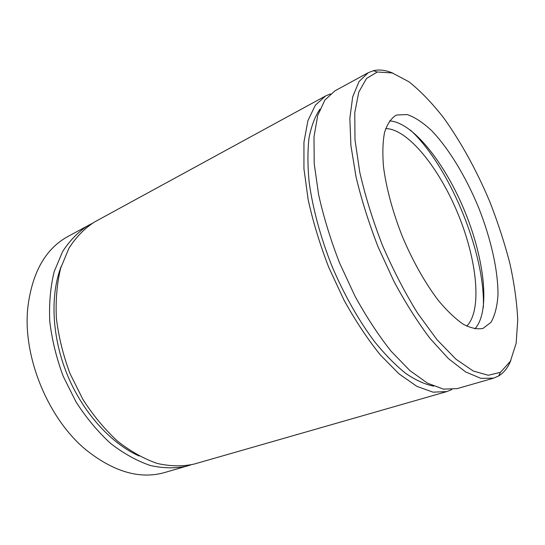 <?xml version="1.0" encoding="UTF-8"?>
<svg xmlns="http://www.w3.org/2000/svg" width="545" height="545" viewBox="0 0 545 545"><rect width="100%" height="100%" fill="white"/><g stroke="black" fill="none" stroke-linecap="round" stroke-linejoin="round"><path stroke-width="0.82" d="M330.495 93.897L325.549 95.975L94.776 221.849C84.822 228.123 76.225 236.898 68.963 248.173L60.679 268.147C56.959 283.434 55.529 300.118 56.373 318.185C58.608 336.687 63.145 355.136 69.985 373.523L82.963 399.505C93.331 415.597 104.892 429.514 117.645 441.259C130.752 451.471 143.975 458.87 157.301 463.461C170.381 466.384 182.67 466.588 194.156 464.074L446.832 391.582L451.819 389.586M325.549 95.975L315.303 105.267L307.898 120.718L303.953 142.116L303.947 168.807L308.157 199.668C313.034 221.849 319.895 244.412 328.744 267.35L344.079 300.268C355.565 320.971 367.643 339.188 380.308 354.911L399.056 373.911L416.891 386.364L433.016 392.162L446.832 391.582M91.723 223.627L67.737 236.591C45.419 248.915 32.114 272.568 27.815 307.55C22.481 356.505 48.123 418.996 86.301 450.095C113.932 471.977 140.017 479.471 164.556 472.563L190.736 464.946M88.562 225.235C78.575 231.53 69.924 240.304 62.614 251.558L54.241 271.485C50.467 286.718 48.975 303.32 49.759 321.298C51.938 339.699 56.428 358.031 63.213 376.302L76.123 402.108C86.457 418.076 97.991 431.885 110.724 443.535C123.831 453.658 137.054 460.981 150.4 465.512C163.507 468.387 175.824 468.557 187.364 466.023M393.088 73.228C386.03 70.176 379.538 69.31 373.611 70.632L368.256 72.683L334.916 90.865L324.881 100.069L317.708 115.486L313.988 136.911L314.213 163.704L318.634 194.742C323.635 217.067 330.604 239.793 339.542 262.922L354.972 296.126C366.485 317.033 378.564 335.434 391.201 351.327L409.86 370.559L427.553 383.203L443.487 389.13L457.092 388.639L493.6 378.162L498.702 375.948C503.921 372.739 507.981 367.528 510.89 360.334M368.256 72.683L359.032 81.546L352.697 96.819L349.842 118.34L350.898 145.481L356.083 177.111C361.56 199.954 368.917 223.273 378.162 247.069L393.912 281.329C405.534 302.945 417.599 322.013 430.114 338.54L448.419 358.603L465.573 371.908L480.806 378.332L493.6 378.162M61.251 266.253C50.011 295.002 51.714 336.701 67.246 374.64C82.84 412.565 110.914 443.439 139.104 456.008M377.344 71.995L366.512 78.48L358.801 92.044L354.768 112.692L354.993 139.84L359.782 172.288C365.232 196.016 372.78 220.357 382.447 245.318C393.095 269.87 404.819 292.502 417.606 313.212L436.988 339.671L455.899 359.155L473.264 371.022L488.286 375.26L500.405 372.358L510.406 361.267L516.142 343.309L517.75 320.038C516.919 302.434 514.289 283.543 509.854 263.351C504.52 242.818 497.81 222.203 489.717 201.514C476.555 170.36 461.295 142.592 443.937 118.217C432.308 103.271 420.658 91.131 408.988 81.805L392.284 72.962L377.344 71.995M396.896 114.988L395.595 115.56C390.799 118.762 387.12 124.376 384.559 132.387C382.754 141.748 382.399 153.125 383.476 166.511C386.167 187.753 392.795 212.407 402.578 237.055C412.926 261.471 425.529 283.679 438.527 300.683C447.166 310.977 455.409 318.818 463.264 324.214C470.717 328.124 477.277 329.527 482.945 328.437L490.991 322.347C494.915 315.494 497.238 306.324 497.973 294.852C498.144 270.449 490.895 238.676 478.673 207.747C465.982 176.996 449.012 148.792 431.722 130.718C423.111 122.632 414.929 117.243 407.183 114.559L396.896 114.988M474.865 328.901C490.65 311.672 484.546 259.338 464.858 211.501C445.279 163.623 412.858 122.087 389.525 120.908M483.32 307.646C485.718 254.277 449.659 166.402 410.467 130.098M466.745 326.142C482.441 310.255 477.052 260.122 458.154 214.253C439.386 168.33 408.014 128.852 385.683 128.572M319.956 109.136C315.051 116.358 311.42 125.881 309.056 137.715C307.53 150.788 307.571 165.673 309.178 182.384C312.741 208.442 320.562 237.388 331.925 266.042C343.963 294.423 358.726 320.521 374.49 341.572C385.083 354.597 395.513 365.225 405.78 373.454C415.774 380.212 425.046 384.443 433.616 386.139M377.181 72.035L373.441 70.673M500.405 372.358L498.702 375.948"/></g></svg>
